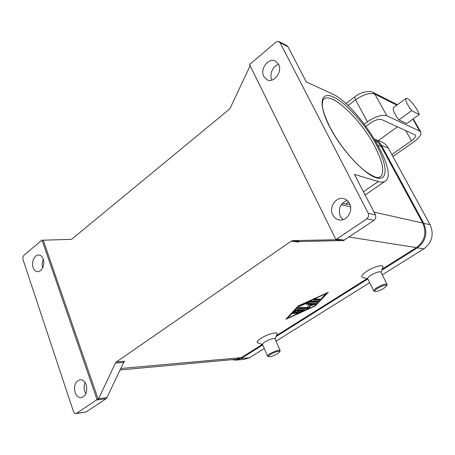 <?xml version="1.0" encoding="UTF-8"?>
<svg xmlns="http://www.w3.org/2000/svg" width="455" height="455" viewBox="0 0 455 455"><rect width="100%" height="100%" fill="white"/><g stroke="black" fill="none" stroke-linecap="round" stroke-linejoin="round"><path stroke-width="0.68" d="M98.217 399.353L97.012 399.513L42.025 240.086L23.87 255.323L22.864 257.138L22.943 259.395L73.517 411.741L74.808 413.453L76.525 413.373L96.488 400.002L106.043 398.739L106.942 397.647L98.599 398.739L98.217 399.353L43.231 240.194L70.974 239.375L72.072 238.932L229.189 109.376L230.264 107.96L250.131 65.782M97.012 399.513L96.488 400.002M33.124 267.483C31.088 262.029 34.785 254.237 39.062 255.027C40.939 255.34 42.326 256.705 43.214 259.128C45.278 264.548 41.61 272.363 37.373 271.641C35.433 271.351 34.017 269.963 33.124 267.483M75.086 392.472C73.676 385.391 75.45 381.125 80.398 379.669C83.003 379.749 84.943 381.455 86.217 384.799C87.656 391.835 85.927 396.123 81.03 397.659C78.351 397.625 76.366 395.896 75.086 392.472M42.025 240.086L43.231 240.194M85.113 382.518C83.896 385.322 83.766 388.263 84.721 391.34L85.881 393.7M43.305 259.407C42.065 262.143 41.849 264.941 42.668 267.802M98.599 398.739L115.462 363.062L123.692 362.39L124.613 361.264L116.389 361.918L115.462 363.062M116.389 361.918L291.223 241.156L298.218 242.071L299.822 241.542L343.474 240.553L374.078 220.328L375.784 217.871L375.466 214.891L354.399 174.396L378.264 181.551C381.347 182.455 383.724 182.296 385.391 181.073C399.689 172.092 357.311 104.104 331.536 93.514L306.3 81.946L287.975 46.728L286.826 45.602M344.304 240.149L336.751 239.029L335.881 239.449L336.837 239.592L335.978 239.734L292.838 240.615L291.223 241.156M335.881 239.449L249.539 64.587L275.906 42.139L278.238 41.354L280.064 42.685L368.283 213.321L368.601 216.352L366.878 218.849L374.078 220.328M336.751 239.029L366.878 218.849M332.781 214.919C328.459 207.161 336.421 195.866 344.259 198.801C346.539 199.569 348.291 201.104 349.503 203.402C353.853 211.052 346.13 222.296 338.406 219.708C335.932 218.98 334.055 217.382 332.781 214.919M263.809 76.514C259.6 69.092 268.763 57.091 275.611 61.215L278.568 64.297C282.822 71.68 273.762 83.646 266.983 79.761L263.809 76.514M278.659 64.491C272.846 65.833 268.985 74.728 271.891 80.012L271.931 80.091M347.176 200.433C340.181 203.47 337.906 208.799 340.357 216.426L342.979 219.663M75.934 413.629L86.183 411.957L76.525 413.373M106.043 398.739L86.183 411.957M123.692 362.39L106.942 397.647M262.58 344.583L257.871 342.882C256.267 342.285 257.302 340.761 260.982 338.315C267.58 333.998 278.579 331.172 277.089 334.112L275.076 339.003M367.754 278.881L362.646 277.328C360.593 276.532 362.043 274.467 366.997 271.14C374.209 266.437 384.384 263.934 382.905 267.148L381 272.346M120.086 369.972L236.043 359.285L241.343 357.63L262.273 344.475M276.504 335.534L367.009 278.653M382.183 269.121L416.427 247.594C424.777 241.087 426.892 232.914 422.786 223.075L380.932 145.907L378.753 143.097L375.512 140.692M298.201 305.965L328.317 292.292L315.065 306.016L285.888 319.279L298.201 305.965M268.848 356.748C268.029 356.441 268.655 355.622 270.725 354.291C275.98 351.505 279.006 350.651 279.797 351.738L277.55 353.683C273.83 355.776 270.93 356.794 268.848 356.748L267.62 356.214L262.529 344.469C262.296 343.929 263.092 343.064 264.924 341.887C269.855 339.157 273.205 338.128 274.979 338.787L275.019 338.878M267.62 356.214C267.404 355.708 268.217 354.872 270.065 353.7C275.036 350.981 278.392 349.912 280.138 350.492L279.797 351.738M380.915 272.181L380.869 272.096C379.242 271.328 375.938 272.352 370.962 275.173C368.47 276.794 367.378 277.977 367.674 278.722L373.76 290.899M386.778 285.746C386.193 284.455 383.212 285.268 377.821 288.186C375.034 290 374.158 291.115 375.199 291.53C377.167 291.604 379.999 290.58 383.69 288.459L386.778 285.746L387.091 284.341C385.493 283.647 382.183 284.705 377.161 287.52C374.647 289.124 373.527 290.279 373.8 290.978L375.005 291.467M349.946 204.397L345.612 204.09L342.325 203.339M326.605 293.299L326.997 292.895M315.065 306.016L314.86 305.578M286.86 318.227L287.35 318.005M326.633 293.361L298.867 305.97L287.475 318.272L314.439 306.016L326.514 293.111M297.138 309.627L305.14 309.645L296.444 313.632L302.399 310.617L300.038 310.634L296.017 313.194L294.476 313.654L298.907 310.64L296.512 310.657L294.368 312.96L292.491 313.677L295.42 310.407L297.138 309.627M320.11 299.134L318.46 300.181L313.302 300.05L315.122 299.049L320.11 299.134M310.503 301.142L318.079 301.244L316.441 302.279L309.178 302.205L299.214 306.442L310.503 301.142M307.773 307.546L307.899 305.999L312.648 304.458L306.693 304.418L308.342 303.371L316.128 303.485L314.82 304.372L309.798 306.005L309.65 307.643L307.87 308.57L297.269 308.536L299.077 307.546L307.773 307.546M312.648 304.458L312.409 303.946L306.926 303.906M297.672 308.075L307.637 308.063L309.417 307.136L309.559 305.493L315.497 303.428M309.798 306.005L309.559 305.493M308.973 301.688L316.202 301.773L317.607 301.238M309.178 302.205L308.945 301.699M287.475 318.272L287.259 317.795M313.688 299.595L318.216 299.669L319.637 299.123M302.387 310.594L304.497 309.593M292.895 313.131L294.135 312.448L296.279 310.145L298.673 310.134L298.907 310.64M295.261 312.96L299.805 310.128L302.165 310.111L302.399 310.617M300.038 310.634L299.805 310.128M296.512 310.657L296.279 310.145M382.263 274.837L423.85 248.868C432.096 242.475 434.189 234.433 430.117 224.753L388.303 148.097C386.767 145.344 384.64 143.342 381.921 142.091L380.829 141.653M237.055 360.059L244.261 359.387L249.488 357.755L264.287 348.519M276.031 341.182L369.665 282.709M381.785 270.202L417.377 247.856C425.732 241.343 427.854 233.165 423.736 223.314L381.478 145.446C379.931 142.648 377.781 140.618 375.034 139.355L374.596 139.162M232.221 359.638L235.844 360.172L241.122 358.523L262.74 344.947M276.071 336.575L367.805 278.983M392.887 156.503L413.857 141.812C419.391 137.74 421.677 134.458 420.721 131.961L419.703 131.103L386.864 115.797C381.933 114.421 375.455 116.423 367.435 121.798L364.33 124.09M419.288 114.552L406.696 123.572L398.893 119.904C394.309 113.625 392.494 109.536 393.444 107.63L406.019 98.405C405.172 100.248 407.054 104.337 411.667 110.673L419.288 114.552C418.384 111.742 416.484 108.426 413.595 104.604C409.932 100.032 407.407 97.967 406.019 98.405M398.893 119.904L411.667 110.673M365.996 126.319L370.404 123.078C375.045 119.972 378.805 118.806 381.682 119.585L415.449 135.05C416.007 136.494 414.681 138.405 411.462 140.777L391.829 154.569M378.247 140.629L397.562 126.752M299.822 241.542L292.838 240.615M335.978 239.734L342.587 240.701M280.064 42.685L287.975 46.728M375.466 214.891L368.283 213.321M416.427 247.594L349.008 237.021M241.343 357.63L120.791 368.487M345.612 204.09L348.638 202.003M363.443 191.782L378.264 181.551M376.495 145.031C365.496 124.613 346.13 102.79 333.378 96.989C320.479 90.869 317.806 104.11 329.75 127.025C341.523 149.883 364.307 174.419 376.245 177.751C388.371 181.443 387.637 165.483 376.495 145.031M323.96 98.997C332.031 92.058 360.661 119.415 374.391 145.702C382.814 161.798 384.839 172.172 380.471 176.836L380.226 177.006L380.471 176.836C377.929 177.075 378.668 180.055 366.156 171.899C354.229 163.163 338.765 144.167 329.972 127.195C324.847 116.679 322.299 109.223 322.333 104.826C322.515 100.93 323.056 98.985 323.96 98.997M422.786 223.075L374.021 212.11M350.583 206.837L341.222 204.733M378.088 145.225L381.227 146.436M314.82 304.372L314.581 303.866M309.65 307.643L309.417 307.136M307.87 308.57L307.637 308.063M316.441 302.279L316.202 301.773M300.294 306.238L300.061 305.732M318.46 300.181L318.216 299.669M304.253 310.355L304.02 309.849M297.502 313.421L297.286 312.943M296.017 313.194L295.784 312.682M294.368 312.96L294.135 312.448M381.478 145.446L388.303 148.097M423.736 223.314L430.117 224.753M417.377 247.856L423.85 248.868M241.122 358.523L249.488 357.755M347.956 105.571L355.526 99.827L354.655 97.245L354.854 96.784L345.857 103.632M367.435 121.798L355.526 99.827C363.403 94.424 369.835 92.507 374.818 94.071L373.037 92.393M386.864 115.797L374.818 94.071L396.811 105.156M419.703 131.103L412.907 119.125M411.462 140.777L405.65 130.397M279.08 41.633L286.997 45.688M274.979 338.787L280.138 350.492M380.869 272.096L387.091 284.341M365.12 195.007L385.391 181.073M375.034 139.355L381.921 142.091M397.408 104.718L373.265 92.507C369.955 90.181 360.235 92.126 354.854 96.784M420.721 131.961L413.282 118.857"/></g></svg>
